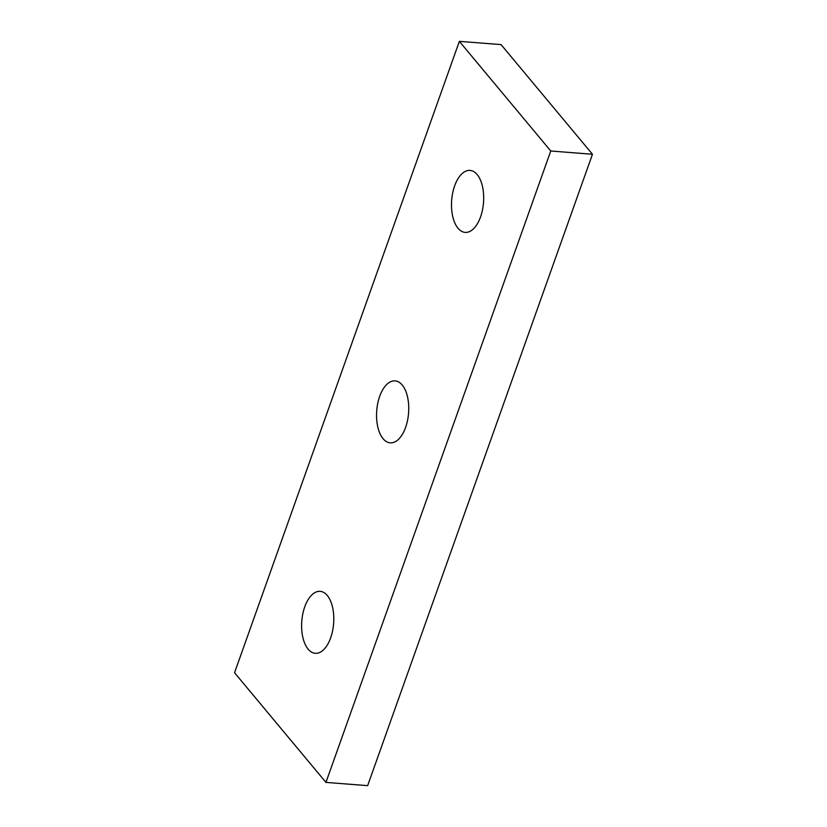 <?xml version="1.0" encoding="UTF-8"?>
<svg xmlns="http://www.w3.org/2000/svg" width="827" height="827" viewBox="0 0 827 827"><rect width="100%" height="100%" fill="white"/><g stroke="black" fill="none" stroke-linecap="round" stroke-linejoin="round"><path stroke-width="1.24" d="M379.696 396.34A31.075 15.961 94.5 0 1 395.068 380.885A31.075 15.961 94.5 0 1 405.602 427.404A31.075 15.961 94.5 0 1 390.23 442.848A31.075 15.961 94.5 0 1 379.696 396.34M304.76 606.801A31.075 15.961 94.5 0 1 320.132 591.346A31.075 15.961 94.5 0 1 330.655 637.865A31.075 15.961 94.5 0 1 315.283 653.309A31.075 15.961 94.5 0 1 304.76 606.801M454.643 185.868A31.075 15.961 94.5 0 1 470.015 170.424A31.075 15.961 94.5 0 1 480.539 216.943A31.075 15.961 94.5 0 1 465.167 232.387A31.075 15.961 94.5 0 1 454.643 185.868M459.357 41.35L501.059 44.606L592.463 154.267L367.643 785.65L325.941 782.394L234.537 672.733L459.357 41.35L550.761 151L325.941 782.394M592.463 154.267L550.761 151"/></g></svg>
